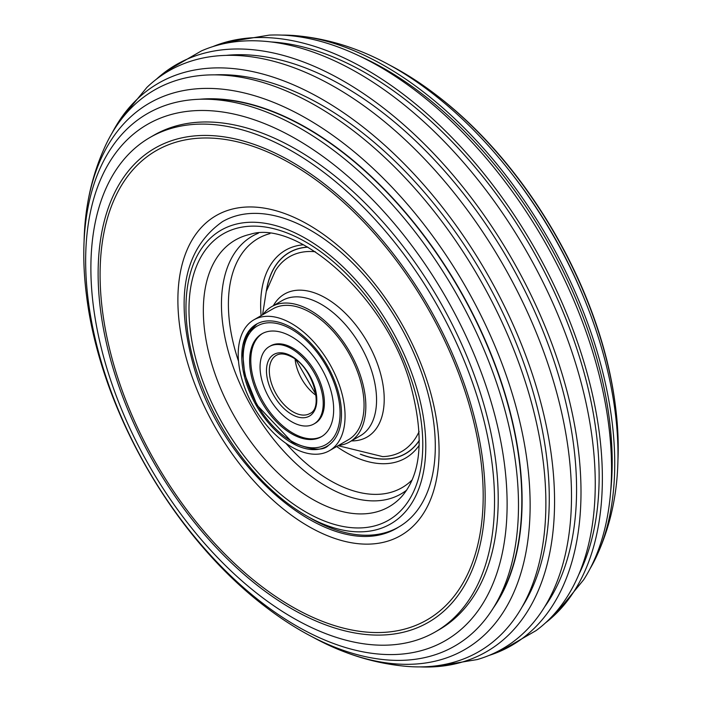 <?xml version="1.0" encoding="UTF-8"?>
<svg xmlns="http://www.w3.org/2000/svg" width="702" height="702" viewBox="0 0 702 702"><rect width="100%" height="100%" fill="white"/><g stroke="black" fill="none" stroke-linecap="round" stroke-linejoin="round"><path stroke-width="1.05" d="M338.575 445.419A78.071 45.077 -120 0 0 349.666 441.918A78.071 45.077 -120 0 0 361.653 379.422A78.071 45.077 -120 0 0 271.595 306.695A78.071 45.077 -120 0 0 263.022 314.549M329.413 450.702L348.411 439.733A75.553 43.621 -120 0 0 360.012 379.255A75.553 43.621 -120 0 0 272.859 308.871L253.861 319.84A75.553 43.621 60 0 1 341.014 390.224A75.553 43.621 60 0 1 329.413 450.702A75.553 43.621 60 0 1 242.26 380.317A75.553 43.621 60 0 1 253.861 319.84M245.551 380.651A70.516 40.716 60 0 1 256.379 324.201A70.516 40.716 60 0 1 337.723 389.891A70.516 40.716 60 0 1 326.895 446.34A70.516 40.716 60 0 1 245.551 380.651M291.637 336.741A59.433 34.319 -120 0 0 261.925 333.801A59.433 34.319 -120 0 0 252.808 381.423A59.433 34.319 -120 0 0 291.637 433.801A59.433 34.319 -120 0 0 321.358 436.741A59.433 34.319 -120 0 0 330.466 389.119A59.433 34.319 -120 0 0 291.637 336.741M262.522 333.468A59.433 34.319 -120 0 0 254.159 381.283A59.433 34.319 -120 0 0 292.831 433.116A59.433 34.319 -120 0 0 321.946 436.39M269.305 346.595L270.498 345.91A44.665 25.781 60 0 1 292.831 348.122A44.665 25.781 60 0 1 321.999 387.478A44.665 25.781 60 0 1 315.154 423.262L313.969 423.947A44.665 25.781 -120 0 0 320.814 388.162A44.665 25.781 -120 0 0 291.637 348.806A44.665 25.781 -120 0 0 269.305 346.595A44.665 25.781 -120 0 0 262.46 382.379A44.665 25.781 -120 0 0 291.637 421.735A44.665 25.781 -120 0 0 313.969 423.947M85.653 260.793A298.017 172.06 60 0 1 296.446 139.233A298.017 172.06 60 0 1 507.116 504.264A298.017 172.06 60 0 1 296.323 625.833A298.017 172.06 60 0 1 85.653 260.793M518.488 505.343A307.379 177.466 -120 0 0 301.202 128.852A307.379 177.466 -120 0 0 83.784 254.229A307.379 177.466 -120 0 0 86.521 295.595C100.553 410.398 174.333 538.188 266.742 607.748A307.379 177.466 -120 0 0 518.488 505.343M494.541 501.246A285.424 164.794 -120 0 0 292.769 151.632A285.424 164.794 -120 0 0 150 137.469A285.424 164.794 -120 0 0 90.883 268.059A285.424 164.794 -120 0 0 292.655 617.672A285.424 164.794 -120 0 0 435.424 631.844A285.424 164.794 -120 0 0 494.541 501.246M389.733 65.137A307.379 177.466 60 0 1 435.258 94.252A307.379 177.466 60 0 1 615.478 406.405A307.379 177.466 60 0 1 618.216 447.771A307.379 177.466 60 0 1 617.927 460.389M495.7 603.992A303.896 175.456 -120 0 0 521.823 500.579A303.896 175.456 -120 0 0 306.993 128.343A303.896 175.456 -120 0 0 204.247 99.193M150 137.469L153.677 135.346A285.424 164.794 60 0 1 296.446 149.508A285.424 164.794 60 0 1 482.862 401.035A285.424 164.794 60 0 1 439.101 629.72L435.424 631.844M310.6 518.225A176.29 101.781 -120 0 0 433.388 470.261A176.29 101.781 -120 0 0 310.67 230.379A176.29 101.781 -120 0 0 288.917 220.024M513.557 176A303.896 175.456 60 0 1 583.836 297.727M369.208 174.526A181.046 104.528 -120 0 0 368.445 174.21M512.829 424.289A181.046 104.528 -120 0 0 512.934 423.473M84.073 241.611A315.461 182.134 60 0 1 87.302 205.405A315.461 182.134 60 0 1 326.255 130.818A315.461 182.134 60 0 1 530.133 505.221A315.461 182.134 60 0 1 345.235 652.167A315.461 182.134 60 0 1 312.267 636.863M379.124 661.723A324.28 187.223 -120 0 0 406.633 666.373A324.28 187.223 -120 0 0 545.875 503.343A324.28 187.223 -120 0 0 362.565 138.04A324.28 187.223 -120 0 0 105.695 145.138C96.823 164.25 90.69 184.336 87.302 205.405M199.465 99.263A304.098 175.57 60 0 1 414.566 223.376A304.098 175.57 60 0 1 522.104 500.579A304.098 175.57 60 0 1 493.243 608.099M111.995 133.178A328.167 189.47 60 0 1 118.313 122.262A328.167 189.47 60 0 1 379.387 140.514A328.167 189.47 60 0 1 554.562 501.5A328.167 189.47 60 0 1 432.748 666.882A328.167 189.47 60 0 1 420.138 666.9M432.748 666.882L477.228 659.555A333.661 192.638 -120 0 0 571.498 496.2A333.661 192.638 -120 0 0 410.266 144.621A333.661 192.638 -120 0 0 146.893 87.408L118.313 122.262M281.862 35.1A324.28 187.223 60 0 1 295.366 35.627A324.28 187.223 60 0 1 614.733 463.583A324.28 187.223 60 0 1 596.305 556.861A324.28 187.223 60 0 1 590.005 568.822M596.305 556.861C605.177 537.75 611.31 517.664 614.698 496.595A315.461 182.134 -120 0 0 617.988 454.501A315.461 182.134 -120 0 0 356.765 49.833C336.828 42.234 316.365 37.496 295.366 35.627M212.925 46.578A333.661 192.638 60 0 1 224.772 42.445A333.661 192.638 60 0 1 471.919 159.301A333.661 192.638 60 0 1 602.369 478.387A333.661 192.638 60 0 1 555.106 614.592A333.661 192.638 60 0 1 545.594 622.788M555.106 614.592L583.687 579.738A328.167 189.47 -120 0 0 611.547 468.603A328.167 189.47 -120 0 0 269.252 35.118L224.772 42.445M156.406 79.212A335.345 193.612 60 0 1 165.935 71.393A335.345 193.612 60 0 1 427.676 147.35A335.345 193.612 60 0 1 581.002 492.093A335.345 193.612 60 0 1 500.605 651.07A335.345 193.612 60 0 1 489.075 655.422M500.605 651.07L536.065 630.607A335.345 193.612 -120 0 0 595.252 483.871A335.345 193.612 -120 0 0 455.782 153.764A335.345 193.612 -120 0 0 201.395 50.93L165.935 71.393M214.707 74.851A320.682 185.152 60 0 1 322.569 105.651A320.682 185.152 60 0 1 522.007 607.107M226.149 55.37A329.08 189.996 60 0 1 343.945 86.46A329.08 189.996 60 0 1 545.814 338.188A329.08 189.996 60 0 1 544.594 606.94M358.88 55.756A320.682 185.152 60 0 1 385.495 69.322A320.682 185.152 60 0 1 610.626 491.804M271.112 41.944A329.08 189.996 60 0 1 366.497 73.438A329.08 189.996 60 0 1 578.711 574.719M425.851 385.854A176.29 101.781 60 0 1 398.78 526.983C336.24 567.19 222.815 473.332 193.375 365.101C174.631 296.411 184.336 248.587 222.49 221.63A176.29 101.781 60 0 1 425.851 385.854M195.059 365.935A169.577 97.903 -120 0 0 351.676 531.449A169.577 97.903 -120 0 0 416.707 388.162A169.577 97.903 -120 0 0 260.1 222.639A169.577 97.903 -120 0 0 195.059 365.935M413.926 387.881A165.321 95.446 60 0 1 350.526 527.571A165.321 95.446 60 0 1 197.841 366.216A165.321 95.446 60 0 1 261.249 226.518A165.321 95.446 60 0 1 413.926 387.881M211.592 363.329A153.922 88.864 -120 0 0 300.456 491.584A153.922 88.864 -120 0 0 401.535 496.753C421.253 474.289 424.403 437.513 410.968 386.425C387.811 298.253 297.367 218.708 250.035 234.354A153.922 88.864 -120 0 0 211.592 363.329M307.678 247.069A116.199 67.085 -120 0 0 266.286 291.33M261.109 315.654A120.016 69.287 60 0 1 301.816 244.937L303.518 244.796M266.47 290.707A116.084 67.023 60 0 1 307.845 247.165M315.321 251.746A112.373 64.882 -120 0 0 275.386 270.718L266.26 291.435L262.557 314.821M406.721 490.11A148.798 85.907 60 0 1 229.422 355.3A148.798 85.907 60 0 1 258.389 233.187M269.972 233.59A143.866 83.064 -120 0 0 236.109 353.624A143.866 83.064 -120 0 0 238.522 361.258M273.359 305.677A82.564 47.675 60 0 1 327.641 299.192A82.564 47.675 60 0 1 379.791 370.946A82.564 47.675 60 0 1 351.43 440.9M349.666 441.918L360.389 435.731A78.071 45.077 -120 0 0 372.376 373.236A78.071 45.077 -120 0 0 282.309 300.509L271.595 306.695M285.881 443.278A143.866 83.064 -120 0 0 412.162 479.878M419.234 445.217L418.26 446.621A120.016 69.287 60 0 1 336.662 446.516M338.11 445.682L382.722 456.625A112.373 64.882 -120 0 0 419.12 431.519M419.34 440.294A116.084 67.023 60 0 1 360.951 454.352M360.319 454.203A116.199 67.085 -120 0 0 419.34 440.487M291.637 441.207A68.506 39.549 -120 0 0 340.075 413.241A68.506 39.549 -120 0 0 291.637 329.343A68.506 39.549 -120 0 0 243.199 357.309A68.506 39.549 -120 0 0 291.637 441.207M276.272 355.37A33.582 19.384 -120 0 0 271.13 382.274A33.582 19.384 -120 0 0 293.067 411.863A33.582 19.384 -120 0 0 309.854 413.531C323.982 408.09 312.829 367.523 292.058 357.134C285.582 353.606 280.317 353.018 276.272 355.37M295.112 359.126A33.582 19.384 -120 0 0 316.023 395.331M291.637 414.338A35.591 20.551 -120 0 0 316.804 399.807A35.591 20.551 -120 0 0 291.637 356.212A35.591 20.551 -120 0 0 266.47 370.744A35.591 20.551 -120 0 0 291.637 414.338M485.152 497.06A273.675 158.003 -120 0 0 291.699 161.846A273.675 158.003 -120 0 0 98.122 273.482A273.675 158.003 -120 0 0 291.584 608.695A273.675 158.003 -120 0 0 485.152 497.06M291.584 606.423A270.893 156.397 -120 0 0 483.187 495.928A270.893 156.397 -120 0 0 291.69 164.119A270.893 156.397 -120 0 0 100.088 274.622A270.893 156.397 -120 0 0 291.584 606.423M308.441 526.324A184.687 106.634 -120 0 0 439.075 450.991A184.687 106.634 -120 0 0 308.52 224.772A184.687 106.634 -120 0 0 177.887 300.105A184.687 106.634 -120 0 0 308.441 526.324M517.023 445.621A188.996 109.117 -120 0 0 517.207 444.989M352.711 160.065A188.996 109.117 -120 0 0 352.071 159.907M328.325 445.516C322.815 451.281 310.732 450.157 292.058 442.128L256.932 404.993L244.744 374.359L242.673 353.703L244.787 340.865L248.745 332.178L257.09 323.806M295.858 359.678L315.909 394.41M435.258 94.252C527.667 163.812 601.447 291.602 615.478 406.405M345.235 652.167C365.172 659.766 385.635 664.504 406.633 666.373"/></g></svg>
